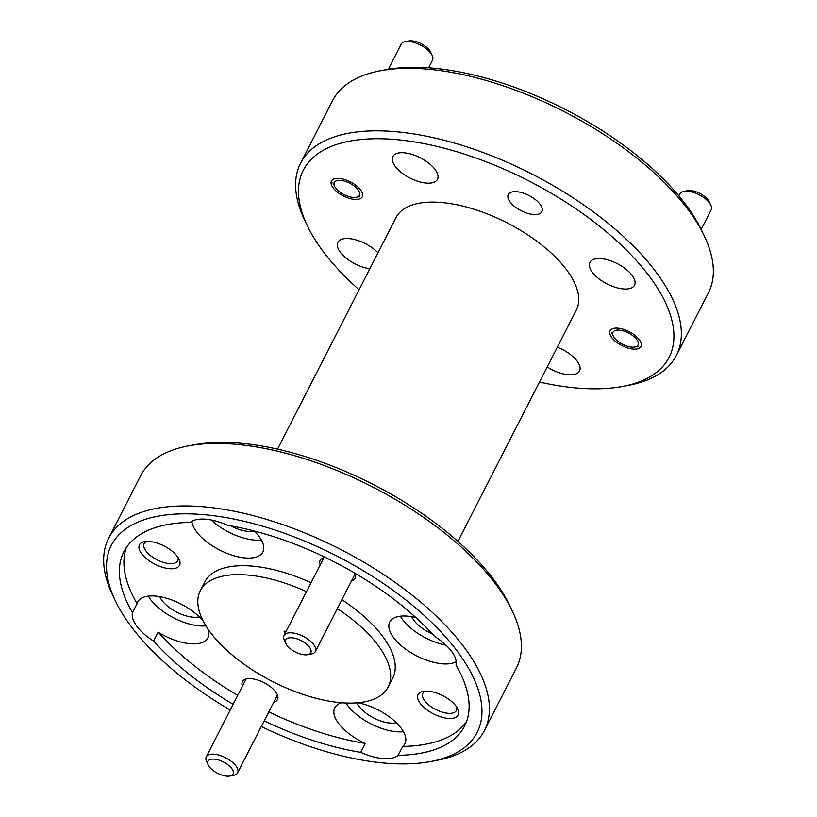 <?xml version="1.0" encoding="UTF-8"?>
<svg xmlns="http://www.w3.org/2000/svg" width="817" height="817" viewBox="0 0 817 817"><rect width="100%" height="100%" fill="white"/><g stroke="black" fill="none" stroke-linecap="round" stroke-linejoin="round"><path stroke-width="1.23" d="M291.965 637.781A14.073 6.383 -152.9 0 0 286.021 643.673A14.073 6.383 -152.9 0 0 304.598 654.815A14.073 6.383 -152.9 0 0 307.58 654.713A14.073 6.383 -152.9 0 0 308.428 645.93A14.073 6.383 -152.9 0 0 291.965 637.781M286.021 643.673L284.377 640.222A17.586 7.976 27.1 0 1 284.05 635.493A17.586 7.976 27.1 0 1 291.812 632.858A17.586 7.976 27.1 0 1 309.347 640.242A17.586 7.976 27.1 0 1 315.362 651.527A17.586 7.976 27.1 0 1 311.338 654.019L307.58 654.713M405.212 41.647L408.96 40.962A14.073 6.383 27.1 0 1 411.952 40.85A14.073 6.383 27.1 0 1 430.528 51.992L432.162 55.444A17.586 7.976 -152.9 0 0 408.949 41.514A17.586 7.976 -152.9 0 0 405.212 41.647A17.586 7.976 -152.9 0 0 401.178 44.149L388.3 69.312M340.546 180.394A14.073 6.383 -152.9 0 0 334.592 186.286A14.073 6.383 -152.9 0 0 353.169 197.428A14.073 6.383 -152.9 0 0 356.161 197.326A14.073 6.383 -152.9 0 0 357.009 188.543A14.073 6.383 -152.9 0 0 340.546 180.394M428.588 67.811L432.499 60.172A17.586 7.976 -152.9 0 0 432.162 55.444M683.88 191.362L687.638 190.667A14.073 6.383 27.1 0 1 690.62 190.565A14.073 6.383 27.1 0 1 709.197 201.707L710.841 205.159A17.586 7.976 -152.9 0 0 687.618 191.229A17.586 7.976 -152.9 0 0 683.88 191.362A17.586 7.976 -152.9 0 0 679.856 193.864L678.825 195.866M619.215 330.109A14.073 6.383 -152.9 0 0 613.271 336.001A14.073 6.383 -152.9 0 0 631.847 347.143A14.073 6.383 -152.9 0 0 634.829 347.031A14.073 6.383 -152.9 0 0 635.677 338.258A14.073 6.383 -152.9 0 0 619.215 330.109M701.17 229.424L711.168 209.887A17.586 7.976 -152.9 0 0 710.841 205.159M214.207 759.116A14.073 6.383 -152.9 0 0 208.253 765.008A14.073 6.383 -152.9 0 0 226.83 776.15A14.073 6.383 -152.9 0 0 229.822 776.038A14.073 6.383 -152.9 0 0 230.67 767.255A14.073 6.383 -152.9 0 0 214.207 759.116M208.253 765.008L206.619 761.556A17.586 7.976 27.1 0 1 206.292 756.828A17.586 7.976 27.1 0 1 214.054 754.193A17.586 7.976 27.1 0 1 231.579 761.567A17.586 7.976 27.1 0 1 237.604 772.851A17.586 7.976 27.1 0 1 233.57 775.353L229.822 776.038M261.307 726.527A205.435 93.169 -152.9 0 0 430.079 761.628A205.435 93.169 -152.9 0 0 457.786 651.895A205.435 93.169 -152.9 0 0 219.487 516.518A205.435 93.169 -152.9 0 0 115.217 600.505A205.435 93.169 -152.9 0 0 130.7 625.842A205.435 93.169 -152.9 0 0 230.241 710.014M115.217 600.505L112.603 594.99A211.062 95.712 27.1 0 1 108.641 538.26A211.062 95.712 27.1 0 1 269.12 520.153A211.062 95.712 27.1 0 1 464.556 647.779A211.062 95.712 27.1 0 1 484.42 730.551A211.062 95.712 27.1 0 1 436.084 760.525L430.079 761.628M188.962 445.765L194.967 444.662A205.435 93.169 27.1 0 1 494.356 580.448A205.435 93.169 27.1 0 1 509.828 605.785L512.453 611.3A211.062 95.712 -152.9 0 0 496.552 585.268A211.062 95.712 -152.9 0 0 188.962 445.765A211.062 95.712 -152.9 0 0 140.636 475.739L108.641 538.26M484.42 730.551L516.405 668.03A211.062 95.712 -152.9 0 0 512.453 611.3M539.455 382.07A205.435 93.169 -152.9 0 0 622.033 386.533A205.435 93.169 -152.9 0 0 649.74 276.789A205.435 93.169 -152.9 0 0 411.441 141.423A205.435 93.169 -152.9 0 0 307.172 225.41A205.435 93.169 -152.9 0 0 322.644 250.748A205.435 93.169 -152.9 0 0 359.092 289.769M307.172 225.41L304.547 219.896A211.062 95.712 27.1 0 1 300.595 163.155A211.062 95.712 27.1 0 1 461.064 145.058A211.062 95.712 27.1 0 1 656.5 272.684A211.062 95.712 27.1 0 1 676.364 355.446A211.062 95.712 27.1 0 1 628.038 385.43L622.033 386.533M380.916 70.66L386.921 69.557A205.435 93.169 27.1 0 1 686.3 205.343A205.435 93.169 27.1 0 1 701.783 230.68L704.397 236.195A211.062 95.712 -152.9 0 0 688.496 210.163A211.062 95.712 -152.9 0 0 380.916 70.66A211.062 95.712 -152.9 0 0 332.58 100.644L300.595 163.155M676.364 355.446L708.359 292.935A211.062 95.712 -152.9 0 0 704.397 236.195M169.579 568.714A22.508 10.213 -152.9 0 0 179.097 559.288A22.508 10.213 -152.9 0 0 149.378 541.457A22.508 10.213 -152.9 0 0 144.589 541.63A22.508 10.213 -152.9 0 0 143.241 555.672A22.508 10.213 -152.9 0 0 169.579 568.714M146.784 541.395A18.852 8.548 -152.9 0 0 144.18 543.591A18.852 8.548 -152.9 0 0 150.634 555.683A18.852 8.548 -152.9 0 0 169.425 563.597A18.852 8.548 -152.9 0 0 177.749 560.768A18.852 8.548 -152.9 0 0 178.004 557.368M448.257 718.419A22.508 10.213 -152.9 0 0 457.775 708.993A22.508 10.213 -152.9 0 0 428.047 691.162A22.508 10.213 -152.9 0 0 423.267 691.345A22.508 10.213 -152.9 0 0 421.909 705.388A22.508 10.213 -152.9 0 0 448.257 718.419M425.463 691.111A18.852 8.548 -152.9 0 0 422.849 693.306A18.852 8.548 -152.9 0 0 429.313 705.398A18.852 8.548 -152.9 0 0 448.094 713.302A18.852 8.548 -152.9 0 0 456.427 710.484A18.852 8.548 -152.9 0 0 456.683 707.083M273.756 702.201A19.7 8.936 -152.9 0 0 277.106 694.276A19.7 8.936 -152.9 0 0 251.095 678.682A19.7 8.936 -152.9 0 0 246.908 678.835A19.7 8.936 -152.9 0 0 242.445 686.168M351.524 580.867A19.7 8.936 -152.9 0 0 355.007 573.258M159.795 596.655A25.041 11.356 -152.9 0 0 193.18 617.203A25.041 11.356 -152.9 0 0 199.256 616.845M358.06 702.743A39.4 17.872 -152.9 0 1 393.927 720.523A39.4 17.872 -152.9 0 1 404.926 743.715A39.4 17.872 -152.9 0 1 402.75 746.401L398.175 755.327A191.362 86.786 -152.9 0 0 464.597 726.037A191.362 86.786 -152.9 0 0 455.988 665.14A39.4 17.872 -152.9 0 0 434.889 636.678A191.362 86.786 -152.9 0 0 227.739 525.392A39.4 17.872 -152.9 0 0 205.537 519.193A39.4 17.872 -152.9 0 0 190.31 522.41A191.362 86.786 -152.9 0 0 123.898 551.7A191.362 86.786 -152.9 0 0 132.507 612.597A39.4 17.872 -152.9 0 0 153.606 641.059L158.171 632.133A39.4 17.872 -152.9 0 0 190.473 643.755A39.4 17.872 -152.9 0 0 207.865 637.852A39.4 17.872 -152.9 0 0 207.722 628.63M203.402 621.41A39.4 17.872 -152.9 0 0 155.118 596.053A39.4 17.872 -152.9 0 0 137.726 601.955A39.4 17.872 -152.9 0 0 137.082 603.671A191.362 86.786 -152.9 0 1 126.461 547.38M148.347 596.124A39.4 17.872 -152.9 0 0 199.614 625.893A39.4 17.872 -152.9 0 0 205.945 625.873M356.988 702.834A25.041 11.356 -152.9 0 0 390.23 723.065A25.041 11.356 -152.9 0 0 396.306 722.708M264.218 720.839A191.362 86.786 -152.9 0 0 360.757 752.345A39.4 17.872 -152.9 0 0 382.959 758.544A39.4 17.872 -152.9 0 0 398.175 755.327M346 703.018A39.4 17.872 -152.9 0 0 396.664 731.756A39.4 17.872 -152.9 0 0 403.445 731.685M415.924 617.591A39.4 17.872 -152.9 0 0 407.152 616.12A39.4 17.872 -152.9 0 0 389.76 622.023A39.4 17.872 -152.9 0 0 403.251 647.299A39.4 17.872 -152.9 0 0 442.518 663.823A39.4 17.872 -152.9 0 0 456.213 661.668M230.925 525.923A25.041 11.356 -152.9 0 0 248.164 531.407A25.041 11.356 -152.9 0 0 254.24 531.05M191.832 521.348A39.4 17.872 -152.9 0 0 245.457 557.96A39.4 17.872 -152.9 0 0 262.86 552.057A39.4 17.872 -152.9 0 0 254.158 530.968M211.164 519.969A39.4 17.872 -152.9 0 0 254.598 540.098A39.4 17.872 -152.9 0 0 261.379 540.027M306.487 591.651A105.526 47.856 -152.9 0 0 200.298 590.793A105.526 47.856 -152.9 0 0 210.235 632.174A105.526 47.856 -152.9 0 0 307.958 695.992A105.526 47.856 -152.9 0 0 388.187 686.944L392.763 678.008A105.526 47.856 -152.9 0 0 382.826 636.627A105.526 47.856 -152.9 0 0 341.884 599.698M388.187 686.944A105.526 47.856 -152.9 0 0 378.261 645.563A105.526 47.856 -152.9 0 0 337.319 608.624M516.61 191.689A18.852 8.548 27.1 0 1 535.401 199.603A18.852 8.548 27.1 0 1 541.855 211.695A18.852 8.548 27.1 0 1 533.532 214.524A18.852 8.548 27.1 0 1 514.751 206.609A18.852 8.548 27.1 0 1 508.286 194.517A18.852 8.548 27.1 0 1 516.61 191.689M339.086 178.433A17.31 7.853 27.1 0 1 356.335 185.694A17.31 7.853 27.1 0 1 362.268 196.795A17.31 7.853 27.1 0 1 354.619 199.389A17.31 7.853 27.1 0 1 337.38 192.128A17.31 7.853 27.1 0 1 331.447 181.027A17.31 7.853 27.1 0 1 339.086 178.433M617.764 328.148A17.31 7.853 27.1 0 1 635.013 335.409A17.31 7.853 27.1 0 1 640.937 346.51A17.31 7.853 27.1 0 1 633.298 349.104A17.31 7.853 27.1 0 1 616.049 341.843A17.31 7.853 27.1 0 1 610.125 330.742A17.31 7.853 27.1 0 1 617.764 328.148M369.856 268.732A25.041 11.356 27.1 0 1 345.765 257.835A25.041 11.356 27.1 0 1 337.881 242.322A25.041 11.356 27.1 0 1 348.93 238.574A25.041 11.356 27.1 0 1 377.995 252.81M403.925 152.779A25.041 11.356 27.1 0 1 428.884 163.288A25.041 11.356 27.1 0 1 437.452 179.352A25.041 11.356 27.1 0 1 426.403 183.1A25.041 11.356 27.1 0 1 401.443 172.601A25.041 11.356 27.1 0 1 392.865 156.537A25.041 11.356 27.1 0 1 403.925 152.779M600.975 258.642A25.041 11.356 27.1 0 1 625.934 269.15A25.041 11.356 27.1 0 1 634.513 285.215A25.041 11.356 27.1 0 1 623.453 288.963A25.041 11.356 27.1 0 1 598.493 278.464A25.041 11.356 27.1 0 1 589.915 262.4A25.041 11.356 27.1 0 1 600.975 258.642M557.306 347.194A25.041 11.356 27.1 0 1 579.519 371.01A25.041 11.356 27.1 0 1 568.469 374.758A25.041 11.356 27.1 0 1 547.216 366.915M277.545 449.125L396.01 217.618A101.308 45.946 27.1 0 1 473.033 208.927A101.308 45.946 27.1 0 1 566.845 270.192A101.308 45.946 27.1 0 1 576.383 309.919L457.908 541.426M360.757 752.345L365.322 743.419A191.362 86.786 -152.9 0 1 268.793 711.903M153.606 641.059A191.362 86.786 -152.9 0 0 233.172 704.295M158.171 632.133A191.362 86.786 -152.9 0 0 237.737 695.359M402.75 746.401A191.362 86.786 -152.9 0 0 466.599 721.431M286.185 631.337L283.999 631.163L285.347 632.971M132.507 612.597L137.082 603.671M325.309 557.398A19.7 8.936 -152.9 0 0 324.676 557.5A19.7 8.936 -152.9 0 0 320.203 564.843M341.588 702.753A39.4 17.872 -152.9 0 0 334.776 707.818A39.4 17.872 -152.9 0 0 365.322 743.419M311.063 582.715A105.526 47.856 -152.9 0 0 204.873 581.867L200.298 590.793M400.381 616.192A39.4 17.872 -152.9 0 0 446.031 645.185M411.839 616.723A25.041 11.356 -152.9 0 0 432.346 633.88M323.869 557.674L284.05 635.493M355.191 573.708L315.362 651.527M334.592 186.286L332.958 182.834M356.161 197.326L359.919 196.631M613.271 336.001L611.627 332.55M634.829 347.031L638.588 346.347M246.111 679.009L206.292 756.828M277.423 695.032L237.604 772.851"/></g></svg>
